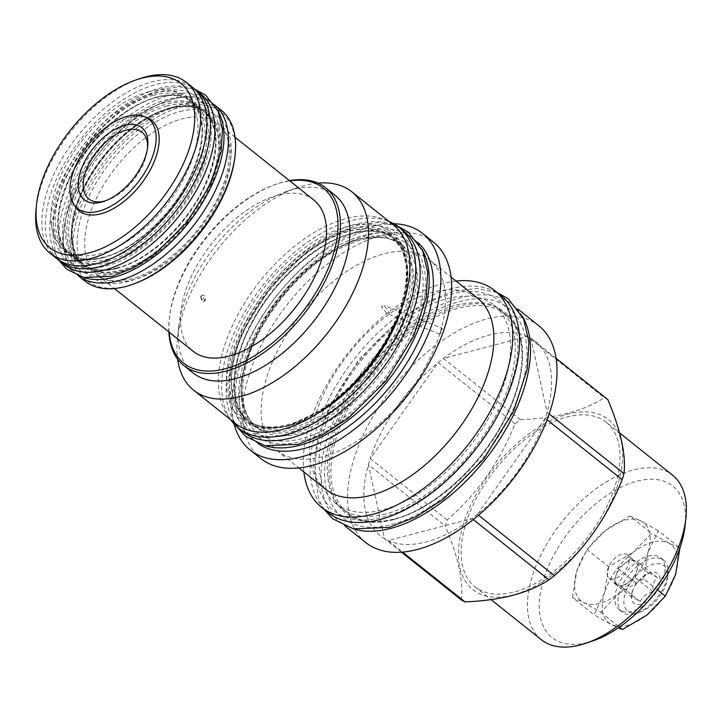 <?xml version="1.0" encoding="UTF-8"?>
<svg xmlns="http://www.w3.org/2000/svg" width="722" height="722" viewBox="0 0 722 722"><rect width="100%" height="100%" fill="white"/><g stroke="black" fill="none" stroke-linecap="round" stroke-linejoin="round"><path stroke-width="0.54" stroke-dasharray="3.61 2.71" d="M634.665 613.853A33.212 18.086 128.6 0 1 622.355 612.193A33.212 18.086 128.6 0 1 623.194 583.547A33.212 18.086 128.6 0 1 651.452 558.593A33.212 18.086 128.6 0 1 663.762 560.254A33.212 18.086 128.6 0 1 667.985 573.8A33.212 18.086 128.6 0 1 636.497 613.294A33.212 18.086 128.6 0 1 634.665 613.853M638.456 612.563A29.033 15.812 128.6 0 1 625.144 593.818A29.033 15.812 128.6 0 1 653.13 564.252A29.033 15.812 128.6 0 1 667.588 577.546A29.033 15.812 128.6 0 1 640.062 612.076A29.033 15.812 128.6 0 1 638.456 612.563M641.01 604.152A18.934 10.307 128.6 0 1 631.588 595.488A18.934 10.307 128.6 0 1 649.529 572.979A18.934 10.307 128.6 0 1 650.576 572.663A18.934 10.307 128.6 0 1 659.258 584.874A18.934 10.307 128.6 0 1 641.01 604.152M648.356 556.13A33.212 18.086 128.6 0 1 660.666 557.79A33.212 18.086 128.6 0 1 659.827 586.435A33.212 18.086 128.6 0 1 631.569 611.39A33.212 18.086 128.6 0 1 619.259 609.729A33.212 18.086 128.6 0 1 620.099 581.084A33.212 18.086 128.6 0 1 648.356 556.13M572.411 597.491L576.788 571.111L587.022 549.415L608.727 566.707L633.113 552.366C619.169 563.674 609.576 577.248 604.35 593.087L594.116 614.792L572.411 597.491L583.638 602.509A50.053 27.265 -51.4 0 0 619.241 593.177L600.722 612.202L583.638 602.509A50.053 27.265 128.6 0 1 576.788 571.111A50.053 27.265 128.6 0 1 605.55 530.39L629.936 516.04L651.641 533.341L633.113 552.366C647.237 541.843 659.105 538.729 668.725 543.034C677.624 548.359 679.907 558.819 675.575 574.423C670.35 590.271 660.765 603.845 646.813 615.153C632.689 625.676 620.821 628.781 611.2 624.485L618.294 627.887M608.727 566.707L604.35 593.087C600.027 608.7 602.31 619.16 611.2 624.485L594.116 614.792M600.722 612.202L619.431 627.111M643.636 578.827L619.241 593.177A50.053 27.265 128.6 0 0 648.004 552.447L643.636 578.827L657.399 589.802M593.267 640.748A96.874 52.76 128.6 0 1 543.476 579.838A96.874 52.76 128.6 0 1 628.672 483.857A96.874 52.76 128.6 0 1 685.106 525.535M629.936 516.04L641.154 521.058A50.053 27.265 -51.4 0 0 605.55 530.39L587.022 549.415M658.238 530.751L641.154 521.058A50.053 27.265 128.6 0 1 648.004 552.447L658.238 530.751L679.916 548.025M541.319 639.701A105.231 57.309 128.6 0 1 532.06 577.031A105.231 57.309 128.6 0 1 596.697 488.28A105.231 57.309 128.6 0 1 672.507 475.13M606.155 422.235A105.231 57.309 128.6 0 0 530.336 435.375A105.231 57.309 128.6 0 0 465.699 524.136A105.231 57.309 -51.4 0 0 474.968 586.796A105.231 57.309 -51.4 0 0 550.778 573.656A105.231 57.309 -51.4 0 0 615.415 484.904A105.231 57.309 128.6 0 0 606.155 422.235L619.539 432.902M463.208 524.786A108.733 59.222 -51.4 0 0 513.08 594.964A108.733 59.222 -51.4 0 0 617.906 484.245A108.733 59.222 128.6 0 0 568.043 414.067A108.733 59.222 128.6 0 0 463.208 524.786M461.439 600.009C463.542 581.309 458.163 556.635 445.293 525.995A124.365 67.733 -51.4 0 1 446.178 522.981A124.365 67.733 128.6 0 1 447.135 519.939C477.224 493.911 499.823 461.909 514.93 423.94A124.365 67.733 128.6 0 1 520.336 419.735C555.805 418.372 583.791 411.044 604.278 397.741A124.365 67.733 128.6 0 1 607.843 399.591M473.289 519.551L472.026 518.549L388.084 540.543L402.614 552.122M401.486 552.213L384.519 538.693A124.365 67.733 -51.4 0 0 388.084 540.543A124.365 67.733 128.6 0 0 472.026 518.549A124.365 67.733 -51.4 0 0 477.432 514.344L478.542 515.228M447.135 519.939L370.215 458.623A124.365 67.733 128.6 0 0 369.258 461.665A124.365 67.733 -51.4 0 0 368.373 464.679A124.365 67.733 128.6 0 0 384.519 538.693L368.373 464.679L445.293 525.995M365.828 542.61A138.714 75.548 -51.4 0 1 353.618 460.004A138.714 75.548 128.6 0 1 438.814 343.013A138.714 75.548 128.6 0 1 538.756 325.685M514.93 423.94L438.01 362.615L370.215 458.623A124.365 67.733 128.6 0 1 438.01 362.615A124.365 67.733 128.6 0 1 443.416 358.419A124.365 67.733 128.6 0 1 527.358 336.416A124.365 67.733 128.6 0 1 530.923 338.275A124.365 67.733 128.6 0 1 547.068 412.28A124.365 67.733 128.6 0 1 546.193 415.294A124.365 67.733 -51.4 0 1 545.236 418.336L547.032 419.771M556.057 358.311L530.923 338.275L547.068 412.28L549.144 413.932M545.236 418.336L477.432 514.344A124.365 67.733 128.6 0 0 545.236 418.336M353.202 528.811A138.714 75.548 128.6 0 1 339.322 521.483A138.714 75.548 128.6 0 1 342.824 401.847A138.714 75.548 128.6 0 1 460.835 297.635A138.714 75.548 -51.4 0 1 512.25 304.558L518.387 309.449M522.493 316.462A138.714 75.548 -51.4 0 0 512.25 304.558M394.609 519.244A126.855 69.086 128.6 0 1 347.589 512.918A126.855 69.086 128.6 0 1 336.425 437.37A126.855 69.086 128.6 0 1 458.723 308.204A126.855 69.086 128.6 0 1 505.743 314.53A126.855 69.086 128.6 0 1 516.907 390.079A126.855 69.086 128.6 0 1 394.609 519.244M335.748 503.478A126.855 69.086 -51.4 0 1 324.584 427.929A126.855 69.086 128.6 0 1 402.506 320.938A126.855 69.086 128.6 0 1 493.902 305.09A126.855 69.086 128.6 0 1 505.066 380.638A126.855 69.086 -51.4 0 1 427.144 487.63A126.855 69.086 -51.4 0 1 335.748 503.478L347.589 512.918C359.087 521.889 374.528 523.937 393.923 519.064C434.445 509.245 484.182 463.109 506.97 413.959C527.701 371.406 526.78 330.387 505.743 314.53L493.902 305.09M501.294 295.821A138.714 75.548 128.6 0 0 401.351 313.149A138.714 75.548 128.6 0 0 316.146 430.141A138.714 75.548 -51.4 0 0 328.357 512.746M456.06 281.048A138.714 75.548 128.6 0 0 309.35 424.716A138.714 75.548 -51.4 0 0 303.872 471.953M325.631 489.29A122.072 66.487 -51.4 0 1 314.882 416.594A122.072 66.487 128.6 0 1 389.862 313.637A122.072 66.487 128.6 0 1 477.811 298.385M440.176 332.517C439.725 335.026 440.33 334.133 441.999 329.837C442.396 327.337 441.792 328.23 440.176 332.517A122.072 66.487 128.6 0 0 429.437 259.821A122.072 66.487 128.6 0 0 341.488 275.064A122.072 66.487 128.6 0 0 266.499 378.021A122.072 66.487 -51.4 0 0 277.248 450.727A122.072 66.487 -51.4 0 0 365.197 435.474A122.072 66.487 -51.4 0 0 440.176 332.517L439.933 334.124L386.802 313.438L381.351 306.227L384.05 305.577L389.654 312.852L386.802 313.438M433.435 242.078A138.444 75.404 128.6 0 0 333.699 259.369A138.444 75.404 128.6 0 0 248.657 376.135A138.444 75.404 -51.4 0 0 260.85 458.578M441.999 329.837L442.225 328.221L384.05 305.577M234.136 424.013A138.444 75.404 128.6 0 1 237.881 367.543A138.444 75.404 128.6 0 1 393.779 223.748M265.579 445.853A128.471 69.971 -51.4 0 1 252.131 438.886A128.471 69.971 -51.4 0 1 240.823 362.372A128.471 69.971 128.6 0 1 319.729 254.018A128.471 69.971 128.6 0 1 412.289 237.971L416.441 241.283A128.471 69.971 128.6 0 0 323.889 257.33A128.471 69.971 128.6 0 0 244.975 365.684A128.471 69.971 -51.4 0 0 256.283 442.189A128.471 69.971 -51.4 0 0 258.35 443.732M416.441 241.283A128.471 69.971 128.6 0 1 418.399 242.953M412.289 237.971A128.471 69.971 128.6 0 1 422.09 249.532M239.226 352.219A116.684 63.545 128.6 0 1 351.713 233.405A116.684 63.545 128.6 0 1 394.961 239.226A116.684 63.545 128.6 0 1 405.232 308.718A116.684 63.545 128.6 0 1 292.735 427.523A116.684 63.545 128.6 0 1 249.496 421.702A116.684 63.545 128.6 0 1 239.226 352.219M242.989 431.684A128.534 70.007 128.6 0 1 246.238 320.821A128.534 70.007 128.6 0 1 355.594 224.244A128.534 70.007 -51.4 0 1 403.228 230.661M230.787 419.798A128.534 70.007 128.6 0 1 246.861 308.502A128.534 70.007 128.6 0 1 351.181 220.724A128.534 70.007 -51.4 0 1 388.932 221.419M290.082 425.411A116.684 63.545 128.6 0 1 246.843 419.59A116.684 63.545 128.6 0 1 236.572 350.107A116.684 63.545 128.6 0 1 349.06 231.293A116.684 63.545 128.6 0 1 392.308 237.114A116.684 63.545 128.6 0 1 402.578 306.606A116.684 63.545 128.6 0 1 290.082 425.411M402.091 303.827A119.843 65.278 128.6 0 1 286.544 425.863A119.843 65.278 128.6 0 1 231.582 348.509A119.843 65.278 128.6 0 1 347.129 226.473A119.843 65.278 128.6 0 1 402.091 303.827M393.255 224.867A126.855 69.086 128.6 0 0 301.859 240.706A126.855 69.086 128.6 0 0 223.946 347.697A126.855 69.086 -51.4 0 0 235.11 423.245M334.972 195.202A113.715 61.939 128.6 0 0 286.535 191.429A113.715 61.939 128.6 0 0 183.189 305.316A113.715 61.939 -51.4 0 0 178.731 326.669L177.486 338.447A126.855 69.086 -51.4 0 1 182.458 314.63A126.855 69.086 128.6 0 1 297.744 187.585A126.855 69.086 128.6 0 1 317.978 183.108M177.486 338.447A126.855 69.086 -51.4 0 0 177.63 359.177M178.731 326.669A113.715 61.939 -51.4 0 0 193.198 373.039M168.876 331.93A113.715 61.939 128.6 0 1 169.273 319.133A113.715 61.939 128.6 0 1 173.731 297.78A113.715 61.939 128.6 0 1 277.086 183.893A113.715 61.939 128.6 0 1 289.477 180.644M169.174 332.174A111.964 60.982 128.6 0 1 169.444 317.554A111.964 60.982 128.6 0 1 173.831 296.534A111.964 60.982 128.6 0 1 275.587 184.408A111.964 60.982 128.6 0 1 289.775 180.879M313.781 200.021A96.739 52.688 -51.4 0 0 277.934 195.193A96.739 52.688 -51.4 0 0 195.626 267.88A96.739 52.688 -51.4 0 0 193.18 351.307M132.911 284.242A107.65 58.635 128.6 0 1 126.964 286.047A107.65 58.635 128.6 0 1 77.588 216.564A107.65 58.635 128.6 0 1 181.375 106.946A107.65 58.635 128.6 0 1 234.966 156.214M84.997 281.093A109.275 59.511 128.6 0 1 87.759 186.854A109.275 59.511 128.6 0 1 180.726 104.753A109.275 59.511 128.6 0 1 221.221 110.204M118.246 280.768A109.275 59.511 128.6 0 1 77.75 275.317A109.275 59.511 128.6 0 1 80.512 181.078A109.275 59.511 128.6 0 1 173.479 98.977A109.275 59.511 128.6 0 1 213.974 104.428A109.275 59.511 128.6 0 1 211.212 198.667A109.275 59.511 128.6 0 1 118.246 280.768M78.4 275.903A109.338 59.547 128.6 0 1 77.705 275.371A109.338 59.547 128.6 0 1 80.467 181.069A109.338 59.547 128.6 0 1 173.497 98.923A109.338 59.547 -51.4 0 1 214.019 104.374L209.597 100.854A109.338 59.547 -51.4 0 0 169.074 95.403A109.338 59.547 128.6 0 0 76.054 177.549A109.338 59.547 128.6 0 0 73.292 271.851A109.338 59.547 128.6 0 0 83.851 277.501M214.696 104.934A109.338 59.547 -51.4 0 0 214.019 104.374M217.466 109.897A109.338 59.547 -51.4 0 0 209.597 100.854M166.963 105.972A97.479 53.094 -51.4 0 0 84.032 179.209A97.479 53.094 -51.4 0 0 81.559 263.277A97.479 53.094 -51.4 0 0 117.695 268.142A97.479 53.094 -51.4 0 0 200.626 194.904A97.479 53.094 -51.4 0 0 203.09 110.827A97.479 53.094 -51.4 0 0 166.963 105.972M156.096 97.308A97.479 53.094 -51.4 0 0 73.157 170.545A97.479 53.094 -51.4 0 0 70.693 254.613A97.479 53.094 -51.4 0 0 106.82 259.478A97.479 53.094 -51.4 0 0 189.76 186.24A97.479 53.094 -51.4 0 0 192.223 102.172A97.479 53.094 -51.4 0 0 156.096 97.308M64.186 264.595A109.338 59.547 128.6 0 1 66.947 170.293A109.338 59.547 128.6 0 1 159.977 88.147A109.338 59.547 -51.4 0 1 200.499 93.598M57.697 259.27A109.338 59.547 128.6 0 1 63.707 164.634A109.338 59.547 128.6 0 1 155.555 84.627A109.338 59.547 -51.4 0 1 193.866 88.463M153.443 95.196A97.479 53.094 -51.4 0 0 70.512 168.434A97.479 53.094 -51.4 0 0 68.039 252.501A97.479 53.094 -51.4 0 0 104.176 257.366A97.479 53.094 -51.4 0 0 187.106 184.128A97.479 53.094 -51.4 0 0 189.57 100.051A97.479 53.094 -51.4 0 0 153.443 95.196M149.03 91.667A97.479 53.094 -51.4 0 0 66.09 164.914A97.479 53.094 -51.4 0 0 63.626 248.982A97.479 53.094 -51.4 0 0 99.753 253.846A97.479 53.094 128.6 0 0 182.693 180.608A97.479 53.094 128.6 0 0 185.157 96.531A97.479 53.094 128.6 0 0 149.03 91.667M56.28 258.205A109.275 59.511 128.6 0 1 59.042 163.957A109.275 59.511 128.6 0 1 152.008 81.866A109.275 59.511 128.6 0 1 192.503 87.317M139.689 78.689A109.275 59.511 -51.4 0 0 36.1 208.64M75.449 206.835A58.04 31.615 128.6 0 1 74.086 176.394A58.04 31.615 128.6 0 1 146.701 117.451M105.502 200.788A42.643 23.221 -51.4 0 0 106.955 200.328A42.643 23.221 -51.4 0 0 145.709 157.622A42.643 23.221 -51.4 0 0 147.378 149.616A42.643 23.221 -51.4 0 0 147.514 148.091M520.336 419.735L443.416 358.419L527.358 336.416L604.278 397.741M679.943 548.052L668.725 543.034L651.641 533.341M648.925 573.223C649.701 573.06 652.498 574.513 657.309 577.573C653.852 580.714 652.408 585.461 652.986 591.814C646.731 593.493 642.499 596.787 640.279 601.697C635.468 598.628 632.671 597.184 631.894 597.338L631.94 592.175L636.226 583.105L647.399 573.71L648.925 573.223L630.766 558.747L639.15 563.097L634.828 577.338L622.12 587.221L613.736 582.862L618.068 568.629L630.766 558.747M636.226 583.105L618.068 568.629M631.894 597.338L613.736 582.862M640.279 601.697L622.12 587.221M652.986 591.814L634.828 577.338M657.309 577.573L639.15 563.097M622.716 585.253A14.756 8.032 128.6 0 1 617.247 584.513A14.756 8.032 128.6 0 1 617.617 571.797A14.756 8.032 128.6 0 1 630.171 560.705A14.756 8.032 128.6 0 1 635.64 561.445A14.756 8.032 128.6 0 1 635.27 574.171A14.756 8.032 128.6 0 1 622.716 585.253M627.427 554.893A14.756 8.032 -51.4 0 1 627.048 567.618A14.756 8.032 -51.4 0 1 614.494 578.701A14.756 8.032 128.6 0 1 609.034 577.97A14.756 8.032 128.6 0 1 609.404 565.245A14.756 8.032 128.6 0 1 621.958 554.162A14.756 8.032 -51.4 0 1 627.427 554.893L635.64 561.445M169.616 108.083A97.479 53.094 -51.4 0 0 86.676 181.321A97.479 53.094 -51.4 0 0 84.212 265.398A97.479 53.094 -51.4 0 0 120.339 270.254A97.479 53.094 -51.4 0 0 203.279 197.016A97.479 53.094 -51.4 0 0 205.743 112.948A97.479 53.094 -51.4 0 0 169.616 108.083M170.834 107.668A98.833 53.825 -51.4 0 0 75.557 208.297A98.833 53.825 -51.4 0 0 120.881 272.086A98.833 53.825 -51.4 0 0 216.167 171.448A98.833 53.825 -51.4 0 0 170.834 107.668M206.627 113.652A97.479 53.094 128.6 0 0 170.5 108.787A97.479 53.094 -51.4 0 0 87.561 182.025A97.479 53.094 -51.4 0 0 85.097 266.102A97.479 53.094 -51.4 0 0 121.224 270.958A97.479 53.094 128.6 0 0 204.164 197.72A97.479 53.094 128.6 0 0 206.627 113.652L205.743 112.948C196.998 106.098 185.184 104.537 170.293 108.264C142.126 115.204 107.804 144.797 88.779 178.758C67.742 214.741 66.28 252.168 84.212 265.398L85.097 266.102M201.185 296.625A3.168 2.148 75.3 0 0 201.691 300.018A3.168 2.148 75.3 0 0 204.064 301.345A3.168 2.148 75.3 0 0 205.337 299.937A3.168 2.148 -104.7 0 0 204.831 296.543A3.168 2.148 -104.7 0 0 202.458 295.217A3.168 2.148 -104.7 0 0 201.185 296.625M200.517 296.796L203.423 301.507L204.678 300.108L201.817 295.379L200.517 296.796M393.382 519.659A128.2 69.826 128.6 0 1 334.584 436.918A128.2 69.826 128.6 0 1 458.181 306.381A128.2 69.826 -51.4 0 1 516.979 389.122A128.2 69.826 -51.4 0 1 393.382 519.659M246.518 360.883A120.457 65.603 128.6 0 1 362.652 238.224A120.457 65.603 128.6 0 1 417.894 315.974A120.457 65.603 128.6 0 1 301.769 438.624A120.457 65.603 128.6 0 1 246.518 360.883M246.734 358.202A116.684 63.545 128.6 0 1 318.402 259.794A116.684 63.545 128.6 0 1 402.47 245.218A116.684 63.545 128.6 0 1 412.74 314.702A116.684 63.545 128.6 0 1 341.064 413.11A116.684 63.545 128.6 0 1 257.005 427.695A116.684 63.545 128.6 0 1 246.734 358.202M293.276 429.346A118.029 64.285 -51.4 0 0 407.073 309.169A118.029 64.285 -51.4 0 0 352.941 232.989A118.029 64.285 128.6 0 0 239.144 353.175A118.029 64.285 128.6 0 0 293.276 429.346M317.797 413.327A118.029 64.285 -51.4 0 1 288.863 425.827A118.029 64.285 128.6 0 1 234.731 349.647A118.029 64.285 128.6 0 1 348.518 229.47A118.029 64.285 -51.4 0 1 402.019 307.68M236.274 349.863A116.684 63.545 128.6 0 1 307.942 251.455A116.684 63.545 128.6 0 1 392.01 236.879A116.684 63.545 128.6 0 1 402.28 306.363A116.684 63.545 128.6 0 1 330.613 404.78A116.684 63.545 128.6 0 1 246.545 419.356A116.684 63.545 128.6 0 1 236.274 349.863M235.047 137.252L218.008 123.67A96.739 52.688 128.6 0 0 182.152 118.841A96.739 52.688 -51.4 0 0 99.844 191.529A96.739 52.688 -51.4 0 0 97.398 274.956A96.739 52.688 -51.4 0 0 133.254 279.784A96.739 52.688 128.6 0 0 215.562 207.097A96.739 52.688 128.6 0 0 218.008 123.67C233.946 134.815 233.666 170.952 213.044 206.772C194.065 241.545 158.65 272.221 130.529 279.053C112.975 282.04 101.937 280.678 97.398 274.956L114.446 288.547M179.977 111.54A102.127 55.621 128.6 0 1 226.816 177.459A102.127 55.621 128.6 0 1 128.354 281.454A102.127 55.621 -51.4 0 1 81.514 215.535A102.127 55.621 -51.4 0 1 179.977 111.54M116.468 268.557A98.833 53.825 128.6 0 1 71.135 204.777A98.833 53.825 128.6 0 1 166.421 104.139A98.833 53.825 -51.4 0 1 211.745 167.928A98.833 53.825 -51.4 0 1 116.468 268.557M107.361 261.31A98.833 53.825 128.6 0 1 62.038 197.521A98.833 53.825 128.6 0 1 157.324 96.892A98.833 53.825 -51.4 0 1 202.647 160.672A98.833 53.825 -51.4 0 1 107.361 261.31M102.948 257.781A98.833 53.825 128.6 0 1 57.625 194.001A98.833 53.825 128.6 0 1 152.902 93.364A98.833 53.825 -51.4 0 1 198.225 157.152A98.833 53.825 -51.4 0 1 102.948 257.781M382.868 517.06C432.027 505.481 492.332 443.064 510.562 384.907C532.376 323.176 503.135 279.152 450.492 294.468C398.86 306.471 335.504 374.763 320.333 434.752C303.312 492.594 332.851 531.464 382.868 517.06M391.965 524.307C441.133 512.728 501.438 450.32 519.659 392.163C541.473 330.423 512.232 286.408 459.598 301.724C407.966 313.727 344.602 382.01 329.431 442.008C312.409 499.85 341.948 538.72 391.965 524.307M291.868 434.003C338.428 423.101 395.566 362.76 411.053 308.123C428.958 252.862 401.775 214.605 354.349 228.342C307.789 239.235 250.651 299.585 235.164 354.213C217.259 409.482 244.442 447.73 291.868 434.003M300.966 441.259C347.526 430.357 404.672 370.016 420.15 315.379C438.055 260.119 410.872 221.862 363.455 235.598C316.895 246.491 259.749 306.841 244.271 361.469C226.365 416.738 253.548 454.986 300.966 441.259M105.954 265.958C145.284 256.752 193.55 205.779 206.627 159.634C221.753 112.948 198.785 80.638 158.732 92.236C119.401 101.441 71.135 152.414 58.058 198.559C42.932 245.245 65.901 277.555 105.954 265.958M115.051 273.214C154.382 264.008 202.647 213.035 215.725 166.89C230.85 120.204 207.891 87.894 167.838 99.492C128.507 108.697 80.241 159.67 67.164 205.815C52.038 252.501 74.998 284.811 115.051 273.214M667.588 577.546L667.985 573.8M640.062 612.076L636.497 613.294M660.666 557.79L663.762 560.254M474.968 586.796L490.978 599.567M339.322 521.483L345.45 526.374M277.248 450.727L298.863 467.955M429.437 259.821L451.042 277.049M252.131 438.886L256.283 442.189M402.47 245.218C385.16 232.421 360.422 235.661 328.248 254.911C292.708 277.14 259.081 321.001 247.655 360.007C238.738 392.371 241.852 414.933 257.005 427.695L249.496 421.702C227.917 405.737 229.74 360.919 254.884 317.897C277.645 277.284 318.655 241.906 352.399 233.594C370.233 229.109 384.42 230.995 394.961 239.226L402.47 245.218M325.351 408.228L289.405 425.231C271.571 429.707 257.384 427.83 246.843 419.59L246.545 419.356C263.927 434.319 300.848 427.135 335.035 399.428C367.227 372.769 389.338 341.145 401.36 304.567C410.276 272.203 407.163 249.641 392.01 236.879L402.416 250.128L407.073 268.503L405.836 291.047L398.734 316.182M286.535 191.429L297.744 187.585M275.587 184.408L277.086 183.893M169.444 317.554L169.273 319.133M77.75 275.317L79.384 276.616M213.974 104.428L215.607 105.737M77.705 275.371L73.292 271.851M117.009 267.961C102.127 271.689 90.304 270.127 81.559 263.277L70.693 254.613C54.403 239.551 54.114 214.127 69.835 178.343C87.362 140.528 125.655 105.015 156.773 97.488C171.665 93.761 183.478 95.322 192.223 102.172L203.09 110.827C219.38 125.899 219.668 151.322 203.956 187.106C186.429 224.921 148.127 260.434 117.009 267.961M185.157 96.531L189.57 100.051C205.86 115.123 206.149 140.546 190.437 176.33C172.91 214.145 134.608 249.659 103.49 257.185C88.607 260.913 76.785 259.351 68.039 252.501L63.626 248.982M106.955 200.328L103.968 201.357M147.378 149.616L147.712 146.476M619.259 609.729L622.355 612.193M631.94 592.175L631.588 595.488M647.399 573.71L649.529 572.979M609.034 577.97L617.247 584.513M203.423 301.507L204.064 301.345M201.817 295.379L202.458 295.217M497.007 292.41L476.457 288.412L453.281 291.39L426.413 302.004L399.302 319.512L358.996 359.43L328.79 407.912L318.203 436.494L313.501 463.587L318.835 499.841L324.079 509.335M385.647 513.974C361.758 519.75 348.78 514.208 342.066 508.505C332.761 502.702 327.815 488.993 327.21 467.378C328.185 435.492 346.686 395.972 371.117 366.505C394.013 337.761 427.316 312.445 456.809 304.81C477.973 300.578 492.44 302.347 500.193 310.108C504.678 313.628 508.216 318.357 510.815 324.286C515.589 335.207 516.528 349.267 513.64 366.451C504.425 423.787 444.409 498.478 385.647 513.974M397.308 225.995L378.364 222.484L357.137 225.255L332.21 235.101L307.076 251.337L269.748 288.313L241.762 333.212L231.961 359.709L227.592 384.844L232.565 418.579L237.114 426.937M294.648 430.917C272.717 436.214 260.94 431.133 254.839 425.962C246.392 420.736 241.879 408.21 241.31 388.391C242.204 359.096 259.243 322.662 281.77 295.506C302.87 269.008 333.573 245.688 360.666 238.675L385.593 237.069L400.295 243.476L409.952 256.373L413.868 273.512L412.524 295.027L401.721 328.889L376.189 370.792L338.474 408.264L316.146 422.469L294.648 430.917M195.391 89.546L179.336 86.775L161.52 89.158L140.249 97.551L118.85 111.368L87.136 142.785L63.355 180.933L51.388 223.594L55.576 253.918L59.096 260.516M108.733 262.871C91.18 265.813 80.286 264.487 76.054 258.891C69.267 254.496 65.585 244.568 65.007 229.118C65.964 179.083 118.525 114.527 165.049 102.578C181.15 99.401 191.989 100.692 197.575 106.432L205.418 116.91C209.01 125.077 209.714 135.754 207.512 148.949C200.68 193.595 152.125 252.14 108.733 262.871"/><path stroke-width="1.08" d="M618.294 627.887L622.418 629.503L646.813 615.153L665.332 596.128L675.575 574.423L679.916 548.025M619.431 627.111L622.418 629.503M657.399 589.802L665.332 596.128M619.539 432.902L672.507 475.13A105.231 57.309 128.6 0 1 685.9 518.044L685.106 525.535A96.874 52.76 128.6 0 1 681.306 543.72A96.874 52.76 128.6 0 1 593.267 640.748L586.138 643.185A105.231 57.309 128.6 0 1 541.319 639.701L490.978 599.567M685.9 518.044A105.231 57.309 128.6 0 1 681.776 537.8A105.231 57.309 128.6 0 1 586.138 643.185M401.486 552.213L461.439 600.009A124.365 67.733 -51.4 0 0 465.004 601.859C500.472 600.496 528.459 593.168 548.946 579.865A124.365 67.733 -51.4 0 0 554.352 575.66C584.441 549.632 607.04 517.629 622.156 479.652A124.365 67.733 -51.4 0 0 623.113 476.619A124.365 67.733 128.6 0 0 623.988 473.596C626.1 454.896 620.721 430.231 607.843 399.591L556.057 358.311M402.614 552.122L465.004 601.859M473.289 519.551L548.946 579.865M518.387 309.449L538.756 325.685A138.714 75.548 128.6 0 1 550.967 408.291A138.714 75.548 -51.4 0 1 465.762 525.282A138.714 75.548 -51.4 0 1 365.828 542.61L345.45 526.374M549.144 413.932L623.988 473.596M547.032 419.771L622.156 479.652M478.542 515.228L554.352 575.66M522.493 316.462A138.714 75.548 -51.4 0 1 501.736 436.214A138.714 75.548 -51.4 0 1 390.728 528.405A138.714 75.548 128.6 0 1 353.202 528.811M328.357 512.746A138.714 75.548 -51.4 0 0 428.299 495.418A138.714 75.548 -51.4 0 0 513.504 378.427A138.714 75.548 128.6 0 0 501.294 295.821L494.489 290.397A138.714 75.548 128.6 0 1 506.7 373.003A138.714 75.548 -51.4 0 1 421.495 489.994A138.714 75.548 -51.4 0 1 321.561 507.322L328.357 512.746M303.872 471.953A138.714 75.548 -51.4 0 0 321.561 507.322M456.06 281.048A138.714 75.548 128.6 0 1 494.489 290.397M451.042 277.049L477.811 298.385A122.072 66.487 128.6 0 1 488.559 371.081A122.072 66.487 -51.4 0 1 413.58 474.038A122.072 66.487 -51.4 0 1 325.631 489.29L298.863 467.955M250.065 449.986L260.85 458.578A138.444 75.404 -51.4 0 0 360.585 441.286A138.444 75.404 -51.4 0 0 445.627 324.521A138.444 75.404 128.6 0 0 433.435 242.078L422.659 233.486A138.444 75.404 128.6 0 1 434.843 315.929A138.444 75.404 128.6 0 1 349.809 432.695A138.444 75.404 128.6 0 1 250.065 449.986A138.444 75.404 128.6 0 1 234.136 424.013M393.779 223.748A138.444 75.404 128.6 0 1 422.659 233.486M258.35 443.732A128.471 69.971 -51.4 0 0 350.603 424.843A128.471 69.971 -51.4 0 0 427.758 317.788A128.471 69.971 128.6 0 0 418.399 242.953M265.579 445.853A128.471 69.971 -51.4 0 0 423.597 314.476A128.471 69.971 128.6 0 0 422.09 249.532M238.567 428.155A128.534 70.007 128.6 0 0 286.21 434.572A128.534 70.007 -51.4 0 0 395.566 337.995A128.534 70.007 -51.4 0 0 398.815 227.141L403.228 230.661A128.534 70.007 -51.4 0 1 399.979 341.515A128.534 70.007 -51.4 0 1 290.623 438.092A128.534 70.007 128.6 0 1 242.989 431.684L238.567 428.155A128.534 70.007 128.6 0 1 230.787 419.798M398.815 227.141A128.534 70.007 -51.4 0 0 388.932 221.419M235.11 423.245A126.855 69.086 -51.4 0 0 326.506 407.398A126.855 69.086 -51.4 0 0 404.419 300.406A126.855 69.086 128.6 0 0 393.255 224.867L351.776 191.79A126.855 69.086 128.6 0 1 362.94 267.339A126.855 69.086 -51.4 0 1 285.019 374.33A126.855 69.086 -51.4 0 1 193.631 390.178L235.11 423.245M317.978 183.108A126.855 69.086 128.6 0 1 351.776 191.79M177.63 359.177A126.855 69.086 -51.4 0 0 193.631 390.178M183.749 365.503L193.198 373.039A113.715 61.939 -51.4 0 0 275.127 358.834A113.715 61.939 -51.4 0 0 344.981 262.925A113.715 61.939 128.6 0 0 334.972 195.202L325.514 187.666A113.715 61.939 128.6 0 1 335.522 255.38A113.715 61.939 128.6 0 1 265.678 351.298A113.715 61.939 128.6 0 1 183.749 365.503A113.715 61.939 128.6 0 1 168.876 331.93M289.477 180.644A113.715 61.939 128.6 0 1 325.514 187.666M289.775 180.879A111.964 60.982 128.6 0 1 333.131 254.794A111.964 60.982 128.6 0 1 242.123 362.543A111.964 60.982 128.6 0 1 169.174 332.174M114.446 288.547L193.18 351.307A96.739 52.688 -51.4 0 0 229.036 356.136A96.739 52.688 -51.4 0 0 311.335 283.457A96.739 52.688 -51.4 0 0 313.781 200.021L235.047 137.252M215.607 105.737L221.221 110.204A109.275 59.511 128.6 0 1 235.119 154.77L234.966 156.214A107.65 58.635 128.6 0 1 132.911 284.242L131.53 284.712A109.275 59.511 128.6 0 1 125.493 286.544A109.275 59.511 128.6 0 1 84.997 281.093L79.384 276.616M235.119 154.77A109.275 59.511 128.6 0 1 131.53 284.712M214.696 104.934A109.338 59.547 -51.4 0 1 210.878 199.353A109.338 59.547 -51.4 0 1 118.227 280.822A109.338 59.547 128.6 0 1 78.4 275.903M217.466 109.897A109.338 59.547 -51.4 0 1 201.501 204.344A109.338 59.547 -51.4 0 1 113.814 277.302A109.338 59.547 128.6 0 1 83.851 277.501M59.773 261.075A109.338 59.547 128.6 0 0 100.295 266.526A109.338 59.547 -51.4 0 0 193.315 184.381A109.338 59.547 -51.4 0 0 196.077 90.079L200.499 93.598A109.338 59.547 -51.4 0 1 197.729 187.9A109.338 59.547 -51.4 0 1 104.708 270.046A109.338 59.547 128.6 0 1 64.186 264.595L59.773 261.075A109.338 59.547 128.6 0 1 57.697 259.27M196.077 90.079A109.338 59.547 -51.4 0 0 193.866 88.463M192.503 87.317A109.275 59.511 128.6 0 1 189.742 181.556A109.275 59.511 128.6 0 1 96.775 263.656A109.275 59.511 128.6 0 1 56.28 258.205L50.008 253.196A109.275 59.511 -51.4 0 0 90.503 258.647A109.275 59.511 128.6 0 0 183.469 176.556A109.275 59.511 128.6 0 0 186.231 82.317L192.503 87.317M136.124 79.907A105.096 57.237 -51.4 0 0 36.497 204.895A105.096 57.237 -51.4 0 0 88.815 252.998A105.096 57.237 128.6 0 0 190.139 145.979A105.096 57.237 128.6 0 0 141.936 78.156A105.096 57.237 -51.4 0 0 136.124 79.907L139.689 78.689A109.275 59.511 -51.4 0 1 145.736 76.866A109.275 59.511 128.6 0 1 186.231 82.317M36.497 204.895L36.1 208.64A109.275 59.511 -51.4 0 0 50.008 253.196M143.895 116.395L146.701 117.451A58.04 31.615 128.6 0 1 156.665 154.752A58.04 31.615 128.6 0 1 117.199 206.321A58.04 31.615 128.6 0 1 75.449 206.835L73.797 204.335A57.101 31.1 128.6 0 1 72.453 174.381A57.101 31.1 128.6 0 1 143.895 116.395A57.101 31.1 128.6 0 1 153.696 153.091A57.101 31.1 128.6 0 1 114.87 203.821A57.101 31.1 128.6 0 1 73.797 204.335M145.907 155.14A46.145 25.135 128.6 0 1 103.968 201.357A46.145 25.135 128.6 0 1 80.25 172.341A46.145 25.135 128.6 0 1 120.827 126.621A46.145 25.135 128.6 0 1 147.712 146.476A46.145 25.135 128.6 0 1 145.907 155.14M147.514 148.091A42.643 23.221 -51.4 0 0 121.801 131.566A42.643 23.221 -51.4 0 0 85.043 173.524A42.643 23.221 -51.4 0 0 105.502 200.788M317.797 413.327A118.029 64.285 -51.4 0 0 402.019 307.68M325.351 408.228L348.067 390.06L368.789 367.588L386.071 342.372L398.734 316.182M324.079 509.335L332.77 518.838L353.437 528.865L389.185 527.394L416.098 516.753L443.263 499.191L483.794 458.93L513.721 410.764L527.304 368.861L528.937 341.894L523.54 318.754L508.189 298.746L497.007 292.41M237.114 426.937L245.588 436.332L264.902 445.709L298.186 444.337L323.158 434.463L348.338 418.182L385.882 380.9L413.598 336.29L426.188 297.446L427.704 272.384L422.677 250.841L408.327 232.15L397.308 225.995M59.096 260.516L66.875 269.315L83.644 277.456L112.271 276.291L133.579 267.871L155.022 254.018L186.917 222.34L210.463 184.435L221.176 151.358L222.466 129.915L218.143 111.378L205.68 95.16L195.391 89.546"/></g></svg>
